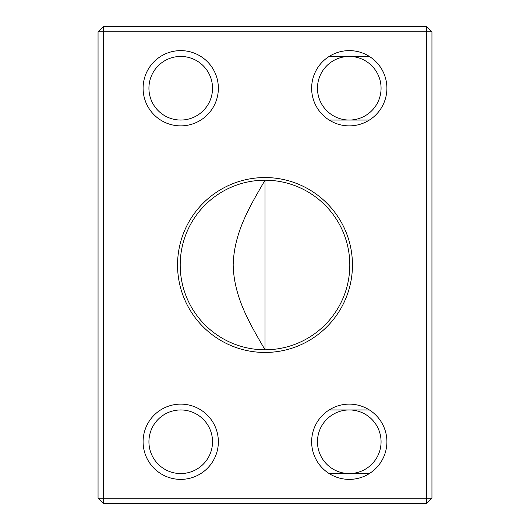 <?xml version="1.0" encoding="UTF-8"?>
<svg xmlns="http://www.w3.org/2000/svg" width="530" height="530" viewBox="0 0 530 530"><rect width="100%" height="100%" fill="white"/><g stroke="black" fill="none" stroke-linecap="round" stroke-linejoin="round"><path stroke-width="0.79" d="M265 349.8C250.829 325.142 233.896 298.151 233.173 264.808C234.127 231.338 250.849 204.891 265 180.2A84.8 84.8 0 0 0 191.562 307.4A84.8 84.8 0 0 0 338.438 307.4A84.8 84.8 0 0 0 265 180.2L265 349.8M349.27 404.125A37.63 37.63 0 0 1 381.858 460.57A37.63 37.63 0 0 1 316.682 460.57A37.63 37.63 0 0 1 349.27 404.125M180.73 404.125A37.63 37.63 0 0 1 213.318 460.57A37.63 37.63 0 0 1 148.142 460.57A37.63 37.63 0 0 1 180.73 404.125M180.73 50.615A37.63 37.63 0 0 1 213.318 107.06A37.63 37.63 0 0 1 148.142 107.06A37.63 37.63 0 0 1 180.73 50.615M349.27 50.615A37.63 37.63 0 0 1 381.858 107.06A37.63 37.63 0 0 1 316.682 107.06A37.63 37.63 0 0 1 349.27 50.615M265 177.55A87.45 87.45 0 0 1 340.737 308.725A87.45 87.45 0 0 1 189.263 308.725A87.45 87.45 0 0 1 265 177.55M426.65 498.2L426.65 31.8L103.35 31.8L103.35 498.2L426.65 498.2L426.65 503.5L103.35 503.5L98.05 498.2L98.05 31.8L103.35 31.8L103.35 26.5L426.65 26.5L426.65 31.8L431.95 31.8L431.95 498.2L426.65 498.2M103.35 503.5L103.35 498.2L98.05 498.2M98.05 31.8L103.35 26.5M431.95 498.2L426.65 503.5M426.65 26.5L431.95 31.8M349.27 120.045A31.8 31.8 0 0 0 381.07 88.245A31.8 31.8 0 0 0 349.27 56.445A31.8 31.8 0 0 0 317.47 88.245A31.8 31.8 0 0 0 349.27 120.045M349.27 56.445A31.8 31.8 0 0 0 321.73 104.145A31.8 31.8 0 0 0 376.81 104.145A31.8 31.8 0 0 0 349.27 56.445M180.73 120.045A31.8 31.8 0 0 0 212.53 88.245A31.8 31.8 0 0 0 180.73 56.445A31.8 31.8 0 0 0 148.93 88.245A31.8 31.8 0 0 0 180.73 120.045M180.73 56.445A31.8 31.8 0 0 0 153.19 104.145A31.8 31.8 0 0 0 208.27 104.145A31.8 31.8 0 0 0 180.73 56.445M180.73 473.555A31.8 31.8 0 0 0 212.53 441.755A31.8 31.8 0 0 0 180.73 409.955A31.8 31.8 0 0 0 148.93 441.755A31.8 31.8 0 0 0 180.73 473.555M180.73 409.955A31.8 31.8 0 0 0 153.19 457.655A31.8 31.8 0 0 0 208.27 457.655A31.8 31.8 0 0 0 180.73 409.955M349.27 473.555A31.8 31.8 0 0 0 381.07 441.755A31.8 31.8 0 0 0 349.27 409.955A31.8 31.8 0 0 0 317.47 441.755A31.8 31.8 0 0 0 349.27 473.555M349.27 409.955A31.8 31.8 0 0 0 321.73 457.655A31.8 31.8 0 0 0 376.81 457.655A31.8 31.8 0 0 0 349.27 409.955M369.39 409.955L329.15 409.955L369.39 409.955M369.39 56.445L329.15 56.445L369.39 56.445M369.39 473.555L329.15 473.555L369.39 473.555M369.39 120.045L329.15 120.045L369.39 120.045"/></g></svg>
